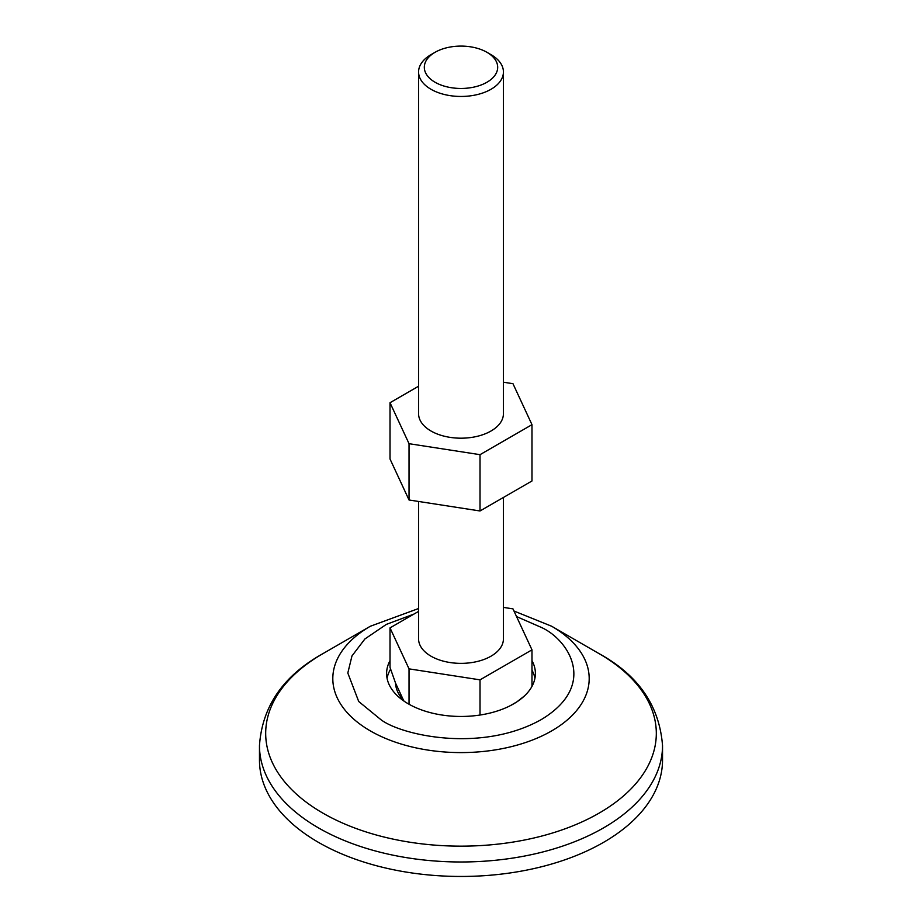<?xml version="1.0" encoding="UTF-8"?>
<svg xmlns="http://www.w3.org/2000/svg" width="922" height="922" viewBox="0 0 922 922"><rect width="100%" height="100%" fill="white"/><g stroke="black" fill="none" stroke-linecap="round" stroke-linejoin="round"><path stroke-width="1.38" d="M259.474 745.633A201.526 116.345 180 0 0 318.493 827.91A201.526 116.345 180 0 0 538.125 853.127A201.526 116.345 180 0 0 662.526 745.633L662.526 760.108A201.526 116.345 180 0 1 538.125 867.602A201.526 116.345 180 0 1 318.493 842.385A201.526 116.345 180 0 1 259.474 760.108L259.474 745.633C262.125 706.39 283.261 675.734 322.896 653.652L370.356 626.245L418.576 608.52M531.982 660.636A74.394 42.954 180 0 1 535.394 673.509A74.394 42.954 180 0 1 489.467 713.19A74.394 42.954 180 0 1 408.388 703.878A74.394 42.954 180 0 1 386.606 673.509A74.394 42.954 180 0 1 390.018 660.636M390.594 669.153A74.394 42.954 0 0 0 387.067 678.269M524.411 695.972L517.023 701.757M503.424 497.454L503.424 638.865A42.424 24.491 180 0 1 477.239 661.5A42.424 24.491 180 0 1 431 656.187A42.424 24.491 180 0 1 418.576 638.865L418.576 501.464M486.943 52.3L491 54.652A42.424 24.491 180 0 1 503.424 71.974L503.424 413.69A42.424 24.491 180 0 1 477.239 436.325A42.424 24.491 180 0 1 431 431.012A42.424 24.491 180 0 1 418.576 413.69L418.576 71.974A42.424 24.491 180 0 1 431 54.652L435.057 52.3A36.684 21.183 180 0 1 486.943 52.3A36.684 21.183 180 0 1 486.943 82.254A36.684 21.183 180 0 1 435.057 82.254A36.684 21.183 180 0 1 435.057 52.3L431 54.652M503.424 71.974A42.424 24.491 180 0 1 491 89.284A42.424 24.491 180 0 1 431 89.284A42.424 24.491 180 0 1 418.576 71.974M534.933 678.269A74.394 42.954 0 0 0 531.982 670.167M404.02 701.123L403.513 700.271A65.474 37.802 180 0 1 395.538 683.087L390.018 667.413L390.018 627.882L409.034 668.865L480.016 679.848L480.016 715.034M409.034 704.247L409.034 668.865M480.016 679.848L531.982 649.849L531.982 686.371M516.839 701.884L510.166 705.745M531.982 649.849L512.966 608.866L503.424 607.391M418.576 611.401L390.018 627.882M403.513 700.271L395.538 683.087M409.034 443.689L480.016 454.673L531.982 424.673L531.982 480.973L480.016 510.972L409.034 499.989L390.018 459.006L390.018 402.718L409.034 443.689L409.034 499.989M531.982 424.673L512.966 383.69L503.424 382.215M418.576 386.226L390.018 402.718M480.016 454.673L480.016 510.972M322.896 813.123A195.314 112.761 180 0 1 322.896 653.652L370.356 626.245A128.193 74.014 180 0 0 370.356 730.916A128.193 74.014 180 0 0 551.644 730.916A128.193 74.014 180 0 0 551.644 626.245L599.104 653.652A195.314 112.761 180 0 1 599.104 813.123A195.314 112.761 180 0 1 322.896 813.123M516.539 616.564L541.041 627.294C567.664 638.958 599.185 684.885 541.041 719.713C480.708 753.286 401.162 735.088 380.959 719.713L358.716 701.504L347.813 673.025L351.974 655.934L364.905 638.969L386.364 624.378L413.943 614.075M551.46 626.142A128.193 74.014 180 0 1 551.644 626.245L513.957 611.009M662.526 745.633C659.507 705.849 638.37 675.181 599.104 653.652"/></g></svg>
